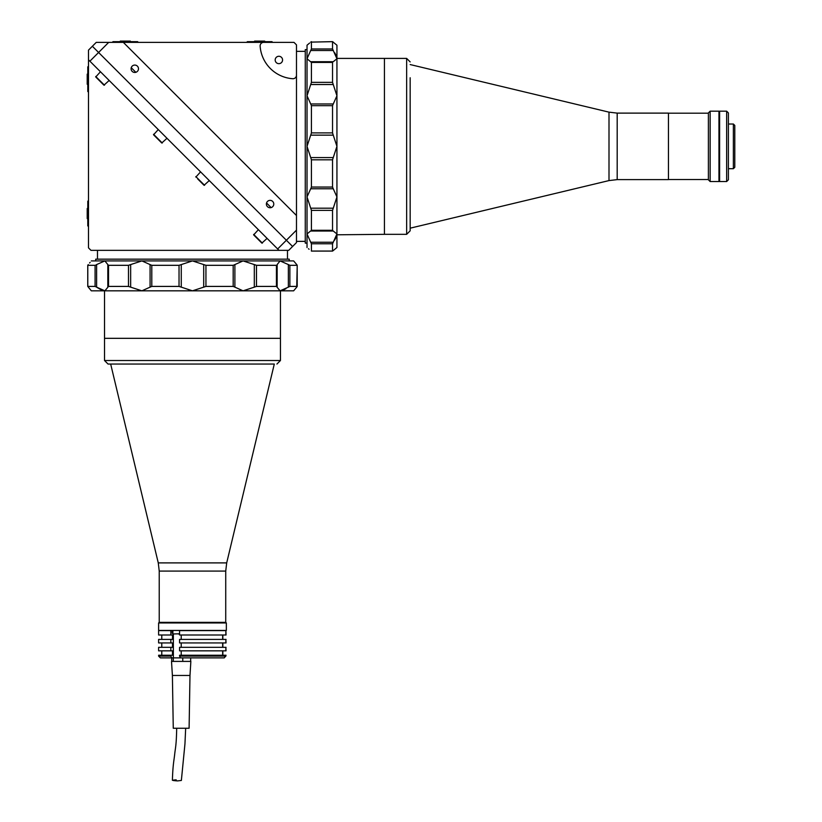 <?xml version="1.0" encoding="UTF-8"?>
<svg xmlns="http://www.w3.org/2000/svg" width="822" height="822" viewBox="0 0 822 822"><rect width="100%" height="100%" fill="white"/><g stroke="black" fill="none" stroke-linecap="round" stroke-linejoin="round"><path stroke-width="1.23" d="M87.79 74.134L87.214 74.134L87.214 84.245L87.79 84.245M109.172 80.464L103.942 85.19L95.732 76.98L103.942 85.19M100.459 71.761L95.732 76.98M166.979 138.281L161.759 143.007L153.55 134.798L158.769 140.017M158.276 129.568L153.55 134.798M159.879 141.127L161.759 143.007M209.281 180.573L204.051 185.299L197.722 178.97M200.568 171.87L195.841 177.09M201.061 182.309L204.051 185.299M258.385 229.677L253.659 234.907L261.869 243.117L267.088 238.39M258.879 240.127L259.988 241.236M256.649 237.897L255.529 236.787M287.484 259.156L287.484 250.35M97.479 259.156L97.479 250.35M95.722 260.913L95.722 259.156L289.241 259.156L289.241 260.913M279.059 250.35L277.661 248.963L286.375 240.25L98.599 52.474L89.886 61.188L88.499 59.79L88.499 50.132L92.372 46.258L286.375 240.25L296.475 230.15L296.475 242.593L292.591 246.477L286.375 240.25L292.591 246.477L288.717 250.35L90.985 250.35L88.499 247.864L88.499 58.403M89.886 61.188L277.661 248.963M292.951 78.727A3.514 3.514 0 0 0 296.475 75.203L296.475 44.861L293.988 42.374L263.646 42.374A3.514 3.514 0 0 0 260.132 46.145A35.182 35.182 0 0 0 292.704 78.717A3.514 3.514 0 0 0 292.951 78.727M278.884 63.664A3.699 3.699 0 0 0 282.573 59.965A3.699 3.699 0 0 0 278.884 56.276A3.699 3.699 0 0 0 275.185 59.965A3.699 3.699 0 0 0 278.884 63.664M305.27 241.37L296.475 241.37M305.27 51.365L296.475 51.365M104.517 42.374L108.699 42.374L98.599 52.474L92.372 46.258L96.256 42.374L272.678 42.374L271.979 41.675L247.35 41.675L246.641 42.374M270.089 207.75A3.699 3.699 0 0 0 273.777 204.062A3.699 3.699 0 0 0 270.089 200.363A3.699 3.699 0 0 0 266.39 204.062A3.699 3.699 0 0 0 270.089 207.75M134.787 72.459A3.699 3.699 0 0 0 138.486 68.76A3.699 3.699 0 0 0 134.787 65.072A3.699 3.699 0 0 0 131.088 68.76A3.699 3.699 0 0 0 134.787 72.459M307.027 243.127L305.27 243.127L305.27 49.608L307.027 49.608M296.475 230.15L296.475 215.518L123.331 42.374M131.243 67.712L135.846 72.305M266.544 203.003L271.137 207.606M296.475 75.203L296.475 215.518M288.358 264.581L289.878 265.311L289.878 286.416L288.358 287.145L288.358 264.581L280.086 260.913L277.148 264.581M277.148 287.094L277.148 264.633L277.148 287.114L276.428 286.416L280.086 290.824L293.639 290.824L296.721 287.145L297.215 265.28L295.797 263.492M293.855 261.17L296.721 264.581M285.994 288.656L283.826 289.806M87.759 286.446L87.759 265.28L87.759 286.446M179.032 265.311L181.272 264.581L181.272 287.145L179.032 286.416L179.032 265.311L151.793 265.311L151.793 286.416L150.077 287.145L150.077 264.581L151.793 265.311M295.077 262.639L294.44 261.879M296.721 287.145L297.184 286.416L289.878 286.416M289.878 265.311L297.184 265.311L297.215 286.446M254.317 264.581L256.485 265.311L256.485 286.416L254.317 287.145L254.317 264.581L243.065 260.913L293.639 260.913M256.485 286.416L276.428 286.416L276.428 265.311L256.485 265.311M205.942 265.311L205.942 286.416L203.702 287.145L203.702 264.581L205.942 265.311L233.181 265.311L234.887 264.581L234.887 287.145L233.181 286.416L233.181 265.311M205.942 286.416L233.181 286.416M203.702 264.581L192.482 260.913L243.065 260.913L234.887 264.581M95.722 265.116L96.606 264.581L96.606 287.145L95.085 286.416L95.085 265.311L87.79 265.311L87.79 286.416L89.177 288.234M89.608 262.978L90.132 262.352M95.085 286.416L87.79 286.416L91.324 290.824L280.086 290.824L288.358 287.145M88.252 264.581L87.79 265.311L88.252 264.581M91.324 260.913L104.877 260.913L96.606 264.581M128.479 265.311L108.545 265.311L107.826 264.581L108.545 265.311L108.545 286.416L107.826 287.145L108.545 286.416L128.479 286.416L128.479 265.311L130.657 264.581L130.657 287.145L128.479 286.416M107.826 264.581L104.877 260.913L141.908 260.913L130.657 264.581M130.657 287.145L141.908 290.824L150.077 287.145M150.077 264.581L141.908 260.913L192.482 260.913L181.272 264.581M96.606 287.145L104.877 290.824L107.826 287.289L107.826 264.612L107.826 287.094M89.886 289.087L91.324 290.824M101.178 289.817L97.191 287.536M234.887 287.145L243.065 290.824L254.317 287.145M181.272 287.145L192.482 290.824L203.702 287.145M151.793 286.416L179.032 286.416M310.706 50.491L311.425 48.971L332.54 48.971L333.259 50.491L310.706 50.491L307.027 58.763L311.425 62.421L310.706 61.701L333.239 61.701L310.747 61.701M333.259 61.701L336.938 58.763L336.938 45.21L332.54 41.665L310.706 42.128L332.571 41.634M307.284 44.994L309.617 43.052M334.78 52.855L335.921 55.023M311.425 159.817L310.706 157.577L333.259 157.577L332.54 159.817L311.425 159.817L311.425 187.056L332.54 187.056L333.259 188.772L310.706 188.772L311.425 187.056M308.764 43.772L307.993 44.409M311.425 48.971L311.425 41.665L310.706 42.128M333.259 42.128L332.54 41.665L332.54 48.971M310.706 84.532L311.425 82.364L332.54 82.364L333.259 84.532L310.706 84.532L307.027 95.784L307.027 45.21M332.54 82.364L332.54 62.421L311.425 62.421L311.425 82.364M311.425 132.907L332.54 132.907L333.259 135.147L310.706 135.147L311.425 132.907L311.425 105.668L310.706 103.962L333.259 103.962L332.54 105.668L311.425 105.668M332.54 132.907L332.54 105.668M310.706 135.147L307.027 146.367L307.027 95.784L310.706 103.962M309.093 249.241L308.476 248.717M311.425 243.764L310.706 242.243L333.259 242.243L332.54 243.764L311.425 243.764L311.425 251.059L332.54 251.059L334.349 249.672M311.404 251.09L332.571 251.09L336.938 247.525L336.938 58.763L333.259 50.491M332.54 251.059L332.54 243.764M307.027 247.525L307.027 233.972L310.706 242.243M311.425 210.37L311.425 230.304L310.706 231.023L311.425 230.304L332.54 230.304L333.259 231.023L332.54 230.304L332.54 210.37L311.425 210.37L310.706 208.192L333.259 208.192L332.54 210.37M310.757 231.023L333.218 231.023L310.552 231.023L307.027 233.972L307.027 196.941L310.706 208.192M333.259 208.192L336.938 196.941L333.259 188.772M310.706 188.772L307.027 196.941L307.027 146.367L310.706 157.577M333.259 242.243L336.938 233.972L333.259 231.023M335.201 248.963L336.938 247.525M336.938 58.403L384.439 58.403L384.439 194.29L384.439 58.403L406.643 58.403L406.643 234.332L384.439 234.332L384.439 194.29L384.439 234.332L336.866 234.794M335.941 237.671L334.616 240.147M333.259 103.962L336.938 95.784L333.259 84.532M333.259 157.577L336.938 146.367L333.259 135.147M332.54 187.056L332.54 159.817M88.499 92.208L87.79 91.499L87.79 66.87L88.499 66.171M88.499 226.564L87.79 225.855L87.79 201.226L88.499 200.527M87.79 208.48L87.214 208.48L87.214 218.601L87.79 218.601M112.285 42.374L112.994 41.675L137.623 41.675L138.322 42.374M130.369 41.675L130.369 41.1L120.248 41.1L120.248 41.675M264.715 41.675L264.715 41.1L254.604 41.1L254.604 41.675M668.45 164.482L668.45 113.117L617.188 113.117L617.188 179.617L668.45 179.617L668.45 164.482M410.168 77.761L410.168 228.177L608.999 180.583L608.999 112.152L617.188 113.117M384.439 194.29L384.439 100.356M708.389 113.2L668.45 113.2L668.45 179.525L708.389 179.525M733.378 124.019L733.378 168.705L734.786 167.298L734.786 125.427L733.378 124.019L728.405 124.019M718.952 111.176L718.952 181.549L710.146 181.549L710.146 111.176L718.952 111.176M710.146 111.176L708.389 112.943L708.389 179.792L710.146 181.549M726.648 181.549L728.405 179.792L728.405 112.943L726.648 111.176L719.61 111.176L719.61 181.549L726.648 181.549L726.648 111.176M406.643 234.332L410.168 230.807L410.168 100.356M719.61 181.374L719.61 111.35M226.697 562.895L225.731 571.085L159.232 571.085L158.266 562.895L226.697 562.895L274.291 364.054L108.042 364.043L266.39 364.043M159.232 571.085L159.232 622.346L225.731 622.346L159.232 622.346L158.615 622.953L158.615 630.433L226.348 630.433L226.348 622.953L158.615 622.953M280.446 290.824L280.446 360.519L104.517 360.519L104.517 338.325L280.446 338.325L104.517 338.325L104.517 290.824M120.885 364.043L118.574 364.043M226.05 655.237L224.272 657.877L171.757 657.877L170.832 656.12L158.615 656.12L158.615 655.237L172.486 655.237L172.486 650.839L158.615 650.839L158.615 647.325L172.486 647.325L172.486 642.927L158.615 642.927L158.615 639.403L172.486 639.403L172.486 635.005L158.615 635.005L158.615 630.608L172.168 630.608L172.168 633.248L172.887 633.248M171.757 657.877L160.372 657.877L158.615 656.12M225.906 630.608L226.05 635.005M222.844 635.005L222.844 639.403M226.05 639.403L179.576 639.403L179.576 642.927L225.865 642.927L225.865 639.403L226.05 642.927M222.844 642.927L222.844 647.325M226.05 647.325L179.576 647.325L179.576 650.839L225.865 650.839L225.865 647.325L226.05 650.839M222.844 650.839L222.844 655.237M170.832 635.005L170.832 630.608M170.832 642.927L170.832 639.403M170.832 650.839L170.832 647.325M172.887 630.608L172.168 630.608M170.832 656.12L170.832 655.237M225.865 630.608L179.576 630.608L179.576 635.005L225.865 635.005L225.865 630.608M181.23 635.005L181.23 639.403M222.659 639.403L222.659 635.005M181.23 642.927L181.23 647.325M222.659 647.325L222.659 642.927M179.576 656.12L179.576 655.237L225.865 655.237L225.865 656.12L179.576 656.12L180.491 657.877M181.23 650.839L181.23 655.237M222.659 655.237L222.659 650.839M224.077 657.877L225.865 656.12M190.663 661.402L190.663 657.877M182.761 661.402L182.761 657.877M173.288 657.877L173.288 661.402M171.706 657.877L171.706 661.402M176.185 779.842C171.387 780.191 171.849 780.551 177.573 780.9L181.364 780.458L184.95 743.92L185.669 728.251L180.491 728.251M172.394 675.468L173.267 728.251L189.101 728.251L189.985 675.468L172.394 675.468L171.51 661.402L190.858 661.402L189.985 675.468M178.22 633.957L179.576 633.957M95.732 76.487L104.445 85.19M153.55 134.294L162.253 143.007M195.841 176.596L204.555 185.299M253.659 234.404L262.362 243.117M173.36 633.957L173.36 657.877M179.576 633.783L173.072 633.957M225.906 630.433L225.865 633.783M608.999 112.152L410.168 64.558M617.188 179.617L608.999 180.583M733.378 168.705L728.405 168.705M406.643 58.403L410.168 61.917M158.266 562.895L110.672 364.054M225.731 571.085L225.731 622.346L226.348 622.953M104.517 360.519L108.042 364.043M280.446 360.519L276.932 364.043M161.78 635.005L161.78 639.403M161.78 642.927L161.78 647.325M161.78 650.839L161.78 655.237M176.699 728.251C176.329 746.284 175.374 747.537 174.675 754.38C173.822 761.758 172.897 764.748 172.394 780.284M172.887 630.433L172.887 633.783"/></g></svg>
